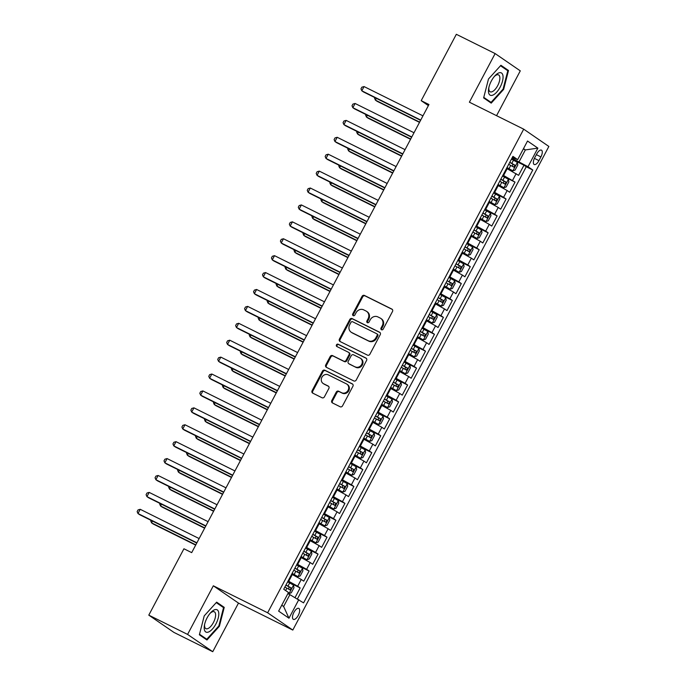 <?xml version="1.0" encoding="UTF-8"?>
<svg xmlns="http://www.w3.org/2000/svg" width="686" height="686" viewBox="0 0 686 686"><rect width="100%" height="100%" fill="white"/><g stroke="black" fill="none" stroke-linecap="round" stroke-linejoin="round"><path stroke-width="1.03" d="M381.493 329.76A1.321 1.192 -55.5 0 0 383.174 329.126L392.503 311.487A1.878 1.698 -55.5 0 0 391.86 309.077L364.446 295.452A1.878 1.698 -55.5 0 0 362.045 296.361L352.707 313.991A1.321 1.192 -55.5 0 0 354.842 315.054L356.051 312.765A6.02 5.437 -55.5 0 1 363.734 309.875L366.015 311.015A6.02 5.437 -55.5 0 1 366.616 311.367A6.02 5.437 -55.5 0 1 368.082 318.75L366.873 321.031A1.321 1.192 -55.5 0 0 369.008 322.086L370.217 319.805A6.02 5.437 -55.5 0 1 377.9 316.915L380.181 318.055A6.02 5.437 -55.5 0 1 380.781 318.398A6.02 5.437 -55.5 0 1 382.248 325.781L381.039 328.062A1.321 1.192 -55.5 0 0 381.493 329.76M298.264 615.368A6.131 2.615 116.4 0 0 298.813 608.388A6.131 2.615 116.4 0 0 293.908 612.384A6.131 2.615 116.4 0 0 293.359 619.364A6.131 2.615 116.4 0 0 298.264 615.368M331.81 400.513A1.878 1.698 -55.5 0 0 332.453 402.931L340.145 406.755A1.878 1.698 -55.5 0 0 342.546 405.846L352.921 386.261A1.878 1.698 -55.5 0 0 352.27 383.843L324.855 370.226A1.878 1.698 -55.5 0 0 322.454 371.126L312.087 390.711A1.878 1.698 -55.5 0 0 312.73 393.129L322.017 397.751A1.878 1.698 -55.5 0 0 324.418 396.842L328.86 388.465A1.878 1.698 -55.5 0 0 328.217 386.046L323.603 383.757A5.034 4.545 -55.5 0 1 323.106 383.465A5.034 4.545 -55.5 0 1 322.043 377.017A5.034 4.545 -55.5 0 1 328.311 374.873L346.361 383.843A5.034 4.545 -55.5 0 1 346.859 384.134A5.034 4.545 -55.5 0 1 347.922 390.583A5.034 4.545 -55.5 0 1 341.654 392.726L338.652 391.226A1.878 1.698 -55.5 0 0 336.243 392.135L331.81 400.513L332.487 400.984A1.878 1.698 -55.5 0 0 332.659 403.034M213.329 585.801L187.587 634.413L148.793 615.145L173.952 632.423L212.746 651.7L238.488 603.088L292.802 630.065L267.643 612.778L213.329 585.801L238.488 603.088M496.553 115.685L520.288 70.855L495.129 53.577L469.387 102.188L523.701 129.165L267.643 612.778M495.129 53.577L456.336 34.3L421.195 100.671L428.381 105.61M148.793 615.145L183.934 548.774L191.694 552.624L428.956 104.521L421.195 100.671M367.473 355.134A1.878 1.698 -55.5 0 0 369.883 354.233L380.25 334.648A1.878 1.698 -55.5 0 0 379.607 332.23L352.184 318.604A1.878 1.698 -55.5 0 0 349.783 319.513L339.416 339.098A1.878 1.698 -55.5 0 0 340.059 341.508L367.473 355.134M366.581 360.45L356.214 380.035A1.878 1.698 -55.5 0 1 353.813 380.944L326.39 367.319A1.878 1.698 -55.5 0 1 325.747 364.909L330.189 356.523A1.878 1.698 -55.5 0 1 332.59 355.622L343.712 361.145A1.878 1.698 -55.5 0 0 346.113 360.244L349.054 354.679A1.878 1.698 -55.5 0 0 348.411 352.261L336.835 346.516A1.321 1.192 -55.5 0 1 338.061 344.192L365.938 358.041A1.878 1.698 -55.5 0 1 366.581 360.45M295.074 597.532L300.151 587.928L287.691 581.745M288.111 580.956L297.673 586.23L301.257 579.464L303.735 581.171L309.112 571.026L296.644 564.835M297.064 564.046L306.625 569.32L310.209 562.554L312.687 564.261L318.064 554.117L305.596 547.925M306.016 547.136L315.577 552.41L319.161 545.644L321.64 547.351L327.016 537.207L314.557 531.015M314.968 530.227L324.529 535.5L328.114 528.735L330.592 530.441L335.969 520.297L323.509 514.106M323.921 513.317L333.482 518.59L337.066 511.825L339.544 513.531L344.921 503.387L332.461 497.196M332.873 496.407L342.443 501.68L346.018 494.915L348.505 496.621L353.873 486.477L341.414 480.286M341.825 479.497L351.395 484.77L354.971 478.005L357.457 479.711L362.825 469.567L350.366 463.376M350.778 462.587L360.347 467.861L363.923 461.095L366.41 462.801L371.778 452.657L359.318 446.466M359.73 445.686L369.3 450.951L372.875 444.185L375.362 445.891L380.73 435.747L368.271 429.556M368.691 428.776L378.252 434.041L381.836 427.275L384.314 428.982L389.682 418.837L377.223 412.646M377.643 411.866L387.204 417.131L390.788 410.365L393.267 412.072L398.635 401.927L386.175 395.736M386.595 394.956L396.156 400.221L399.741 393.455L402.219 395.162L407.595 385.018L395.127 378.826M395.548 378.046L405.109 383.311L408.693 376.545L411.171 378.252L416.548 368.108L404.088 361.916M404.5 361.136L414.061 366.401L417.645 359.635L420.124 361.342L425.5 351.198L413.041 345.007M413.452 344.226L423.013 349.491L426.598 342.734L429.076 344.432L434.452 334.288L421.993 328.097M422.405 327.316L431.966 332.581L435.55 325.824L438.028 327.522L443.405 317.378L430.945 311.187M431.357 310.406L440.927 315.671L444.502 308.914L446.989 310.612L452.357 300.468L439.898 294.277M440.309 293.497L449.879 298.762L453.455 292.004L455.941 293.711L461.309 283.558L448.85 277.367M449.261 276.587L458.831 281.852L462.407 275.095L464.894 276.801L470.262 266.648L457.802 260.466M458.222 259.677L467.783 264.95L471.359 258.185L473.846 259.891L479.214 249.738L466.754 243.556M467.175 242.767L476.736 248.04L480.32 241.275L482.798 242.981L488.166 232.828L475.707 226.646M476.127 225.857L485.688 231.131L489.272 224.365L491.751 226.071L497.127 215.927L484.659 209.736M485.079 208.947L494.64 214.221L498.225 207.455L500.703 209.161L506.079 199.017L493.611 192.826M494.031 192.037L503.593 197.311L507.177 190.545L509.655 192.251L515.032 182.107L502.984 175.127M502.572 175.916L515.032 182.107M301.257 579.464L291.687 574.191M310.209 562.554L300.64 557.281M319.161 545.644L309.6 540.371M328.114 528.735L318.553 523.469M337.066 511.825L327.505 506.56M346.018 494.915L336.457 489.65M354.971 478.005L345.41 472.74M363.923 461.095L354.362 455.83M372.875 444.185L363.314 438.92M381.836 427.275L372.266 422.01M390.788 410.365L381.219 405.1M399.741 393.455L390.171 388.19M408.693 376.545L399.123 371.28M417.645 359.635L408.084 354.37M426.598 342.734L417.037 337.461M435.55 325.824L425.989 320.551M444.502 308.914L434.941 303.641M453.455 292.004L443.893 286.731M462.407 275.095L452.846 269.821M471.359 258.185L461.798 252.911M480.32 241.275L470.75 236.001M489.272 224.365L479.703 219.091M498.225 207.455L488.655 202.181M507.177 190.545L497.616 185.271M536.701 154.016L534.728 157.729A5.942 2.538 116.4 0 0 534.197 164.503A5.942 2.538 116.4 0 0 538.947 160.627L540.911 156.905A5.942 2.538 116.4 0 0 541.451 150.14A5.942 2.538 116.4 0 0 536.701 154.016M292.802 630.065L548.86 146.452L523.701 129.165M281.757 605.215L283.627 606.493L289.895 594.659L303.581 602.883L532.773 169.999L528.014 166.724L511.936 158.217M298.822 599.607L288.969 618.215L278.636 611.106L288.48 592.507L283.721 589.24L512.922 156.357L517.681 159.624L527.534 141.024L537.867 148.125L528.014 166.724M297.475 598.861L526.256 166.758L523.984 165.197L518.607 175.342L506.568 168.37M503.593 197.311L506.079 199.017M494.64 214.221L497.127 215.927M485.688 231.131L488.166 232.828M476.736 248.04L479.214 249.738M467.783 264.95L470.262 266.648M458.831 281.852L461.309 283.558M449.879 298.762L452.357 300.468M440.927 315.671L443.405 317.378M431.966 332.581L434.452 334.288M423.013 349.491L425.5 351.198M414.061 366.401L416.548 368.108M405.109 383.311L407.595 385.018M396.156 400.221L398.635 401.927M387.204 417.131L389.682 418.837M378.252 434.041L380.73 435.747M369.3 450.951L371.778 452.657M360.347 467.861L362.825 469.567M351.395 484.77L353.873 486.477M342.443 501.68L344.921 503.387M333.482 518.59L335.969 520.297M324.529 535.5L327.016 537.207M315.577 552.41L318.064 554.117M306.625 569.32L309.112 571.026M297.673 586.23L300.151 587.928M289.895 594.659L287.88 593.656M519.088 161.776L525.356 149.934L523.495 148.656M523.341 148.939L525.356 149.934L537.867 148.125M512.331 157.48L517.681 159.624M187.587 634.413L212.746 651.7M511.524 159.006L523.984 165.197M526.256 166.758L532.773 169.999M288.969 618.215L283.627 606.493M488.492 78.993L483.639 97.909L491.219 103.123L503.644 89.403L508.498 70.487L500.917 65.281L488.492 78.993M206.958 639.995L219.383 626.284L224.236 607.359L216.656 602.154L204.231 615.865L199.377 634.79L206.958 639.995M504.553 68.523L508.498 70.487M503.07 89.12L503.644 89.403M220.292 605.404L224.236 607.359M218.808 625.992L219.383 626.284M381.742 329.846A1.321 1.192 -55.5 0 1 381.716 328.534L382.925 326.253A6.02 5.437 -55.5 0 0 381.459 318.87L380.781 318.398M366.616 311.367L367.293 311.83A6.02 5.437 -55.5 0 1 368.759 319.213L367.55 321.494A1.321 1.192 -55.5 0 0 367.576 322.806M392.332 309.437L365.124 295.923A1.878 1.698 -55.5 0 0 362.723 296.824L353.384 314.462A1.321 1.192 -55.5 0 0 353.41 315.774M380.078 332.59L352.87 319.076A1.878 1.698 -55.5 0 0 350.469 319.976L340.093 339.561A1.878 1.698 -55.5 0 0 340.265 341.619M377.146 335.411A1.321 1.192 -55.5 0 0 376.7 333.722L352.63 321.76A1.321 1.192 -55.5 0 0 350.949 322.394L349.68 324.804A6.02 5.437 -55.5 0 0 351.138 332.187A6.02 5.437 -55.5 0 0 351.738 332.538L368.185 340.71A6.02 5.437 -55.5 0 0 375.877 337.821L377.146 335.411L377.832 335.874A1.321 1.192 -55.5 0 0 377.377 334.185M351.138 332.187L351.824 332.65A6.02 5.437 -55.5 0 0 352.415 333.002L351.738 332.538M377.832 335.874L376.554 338.284A6.02 5.437 -55.5 0 1 368.871 341.174L352.415 333.002M348.599 352.372L349.277 352.844A1.878 1.698 -55.5 0 1 349.731 355.151L346.79 360.707A1.878 1.698 -55.5 0 1 344.389 361.608L333.267 356.085A1.878 1.698 -55.5 0 0 330.866 356.994L326.433 365.372A1.878 1.698 -55.5 0 0 326.605 367.422M366.41 358.401L338.747 344.655A1.321 1.192 -55.5 0 0 337.126 346.662M355.245 366.873A5.034 4.545 -55.5 0 0 361.513 364.738A5.034 4.545 -55.5 0 0 360.45 358.289A5.034 4.545 -55.5 0 0 359.944 357.998L353.59 354.834A1.878 1.698 -55.5 0 0 351.189 355.742L348.239 361.299A1.878 1.698 -55.5 0 0 348.891 363.717L355.923 367.344A5.034 4.545 -55.5 0 0 362.191 365.209A5.034 4.545 -55.5 0 0 361.128 358.761L360.45 358.289M349.208 363.94A1.878 1.698 -55.5 0 0 349.568 364.18L348.891 363.717M355.923 367.344L349.568 364.18M346.859 384.134L347.536 384.606A5.034 4.545 -55.5 0 1 348.608 391.054A5.034 4.545 -55.5 0 1 342.34 393.189L339.33 391.697A1.878 1.698 -55.5 0 0 336.929 392.598L332.487 400.984M323.106 383.465L323.792 383.928A5.034 4.545 -55.5 0 0 324.289 384.22L323.603 383.757M328.688 386.407L324.289 384.22M352.75 384.211L325.533 370.697A1.878 1.698 -55.5 0 0 323.132 371.598L312.765 391.183A1.878 1.698 -55.5 0 0 312.936 393.232M506.937 167.667L512.862 170.831L515.117 170.068L517.801 165L517.338 162.376L511.473 159.092M512.862 170.831L506.997 167.547M376.357 98.347L375.405 100.139L377.103 101.305L419.506 122.365M508.703 164.331L513.857 167.17L514.937 165.137L509.775 162.308M509.707 162.428L512.699 164.031L512.691 165.892M374.882 97.618L374.565 98.218L375.405 100.139L419.643 122.117M420.724 120.067L361.805 90.792L364.043 86.565L422.962 115.84M420.587 120.316L363.503 91.958L361.805 90.792L360.973 88.871L361.865 87.182L364.043 86.565M500.18 87.079A12.459 5.317 116.4 0 0 502.564 74.294A12.459 5.317 116.4 0 0 495.052 75.692A12.459 5.317 116.4 0 0 491.339 81.008A12.459 5.317 116.4 0 0 488.672 88.528A12.459 5.317 116.4 0 0 491.725 95.423A12.459 5.317 116.4 0 0 500.18 87.079M488.869 87.551A9.433 4.03 116.4 0 0 490.147 91.787A9.433 4.03 116.4 0 0 497.693 85.639A9.433 4.03 116.4 0 0 498.542 74.894A9.433 4.03 116.4 0 0 494.392 76.438M500.506 65.745L507.803 70.752L503.095 89.086L491.056 102.377L483.776 97.378M487.737 100.722L491.056 102.377M218.748 612.924A12.459 5.317 116.4 0 0 210.791 612.564A12.459 5.317 116.4 0 0 204.411 625.4A12.459 5.317 116.4 0 0 204.248 628.916A12.459 5.317 116.4 0 0 212.411 629.045A12.459 5.317 116.4 0 0 218.748 612.924M204.608 624.423A9.433 4.03 116.4 0 0 204.591 626.275A9.433 4.03 116.4 0 0 205.886 628.659A9.433 4.03 116.4 0 0 212.326 624.363A9.433 4.03 116.4 0 0 215.576 614.159A9.433 4.03 116.4 0 0 214.281 611.775A9.433 4.03 116.4 0 0 210.13 613.31M203.476 637.603L206.795 639.249L199.515 634.25M216.244 602.617L223.542 607.633L218.834 625.966L206.795 639.249M497.985 184.577L503.91 187.732L506.165 186.978L508.849 181.91L508.386 179.278L502.521 176.002M503.91 187.732L498.045 184.457M367.396 115.248L366.453 117.049L368.15 118.215L410.554 139.275M499.751 181.241L504.905 184.08L505.985 182.047L500.823 179.218M500.754 179.338L503.747 180.941L503.738 182.802M365.93 114.519L365.612 115.128L366.453 117.049L410.691 139.026M489.032 201.487L494.958 204.642L497.213 203.888L499.897 198.82L499.434 196.187L493.568 192.912M494.958 204.642L489.092 201.367M358.444 132.158L357.5 133.959L359.198 135.125L401.602 156.185M490.79 198.151L495.952 200.989L497.024 198.957L491.871 196.119M491.802 196.247L494.795 197.851L494.786 199.712M356.977 131.429L356.66 132.038L357.5 133.959L401.739 155.928M480.08 218.397L485.997 221.552L488.26 220.798L490.944 215.73L490.481 213.097L484.616 209.822M485.997 221.552L480.14 218.277M349.491 149.068L348.539 150.869L350.246 152.035L392.649 173.095M481.838 215.061L487 217.899L488.072 215.867L482.918 213.029M482.85 213.149L485.842 214.761L485.834 216.622M348.025 148.339L347.708 148.948L348.539 150.869L392.778 172.838M471.119 235.307L477.044 238.462L479.3 237.708L481.992 232.64L481.521 230.007L475.664 226.732M477.044 238.462L471.188 235.187M340.539 165.978L339.587 167.77L341.294 168.945L383.697 190.005M472.886 231.971L478.048 234.809L479.12 232.777L473.966 229.939M473.897 230.059L476.89 231.671L476.881 233.532M339.073 165.249L338.755 165.858L339.587 167.77L383.826 189.748M411.772 136.968L352.853 107.702L355.091 103.475L414.01 132.741M411.634 137.226L354.551 108.868L352.853 107.702L352.012 105.781L352.913 104.092L355.091 103.475M402.819 153.878L343.9 124.612L346.138 120.384L405.057 149.651M402.682 154.136L345.598 125.778L343.9 124.612L343.06 122.691L343.96 121.002L346.138 120.384M393.867 170.788L334.948 141.522L337.186 137.294L396.105 166.561M393.73 171.046L336.646 142.688L334.948 141.522L334.108 139.601L335.008 137.912L337.186 137.294M384.915 187.698L325.996 158.432L328.234 154.204L387.153 183.471M384.777 187.955L327.694 159.598L325.996 158.432L325.155 156.511L326.056 154.822L328.234 154.204M462.167 252.216L468.092 255.372L470.347 254.617L473.04 249.541L472.568 246.917L466.712 243.641M468.092 255.372L462.235 252.096M331.587 182.888L330.635 184.68L332.341 185.855L374.736 206.915M463.933 248.881L469.095 251.719L470.167 249.687L465.005 246.849M464.945 246.969L467.938 248.581L467.929 250.441M330.12 182.159L329.803 182.768L330.635 184.68L374.873 206.657M375.962 204.608L317.043 175.342L319.282 171.114L378.2 200.381M375.825 204.865L318.741 176.508L317.043 175.342L316.203 173.421L317.095 171.732L319.282 171.114M453.214 269.126L459.14 272.282L461.395 271.527L464.088 266.451L463.616 263.827L457.759 260.551M459.14 272.282L453.283 269.006M322.634 199.798L321.683 201.59L323.38 202.764L365.784 223.825M454.981 265.791L460.143 268.629L461.215 266.597L456.053 263.758M455.993 263.878L458.985 265.491L458.977 267.351M321.168 199.069L320.851 199.669L321.683 201.59L365.921 223.567M367.01 221.518L308.083 192.251L310.321 188.024L369.248 217.291M366.873 221.775L309.789 193.418L308.083 192.251L307.251 190.331L308.143 188.641L310.321 188.024M444.262 286.036L450.188 289.192L452.443 288.437L455.127 283.361L454.664 280.737L448.807 277.461M450.188 289.192L444.331 285.916M313.682 216.707L312.73 218.5L314.428 219.674L356.831 240.735M446.029 282.701L451.191 285.539L452.263 283.507L447.101 280.668M447.04 280.788L450.033 282.4L450.016 284.261M312.216 215.979L311.898 216.579L312.73 218.5L356.969 240.477M358.058 238.428L299.13 209.161L301.368 204.934L360.296 234.2M357.921 238.685L300.837 210.328L299.13 209.161L298.299 207.241L299.19 205.551L301.368 204.934M435.31 302.946L441.235 306.102L443.49 305.347L446.174 300.271L445.711 297.647L439.855 294.371M441.235 306.102L435.378 302.818M304.73 233.617L303.778 235.409L305.476 236.576L347.879 257.644M437.076 299.611L442.238 302.449L443.31 300.417L438.148 297.578M438.088 297.698L441.081 299.31L441.064 301.171M303.263 232.888L302.946 233.489L303.778 235.409L348.016 257.387M349.105 255.338L290.178 226.071L292.416 221.844L351.343 251.11M348.968 255.595L291.876 227.238L290.178 226.071L289.346 224.15L290.238 222.453L292.416 221.844M426.358 319.848L432.283 323.012L434.538 322.257L437.222 317.181L436.759 314.557L430.894 311.273M432.283 323.012L426.418 319.727M295.777 250.527L294.826 252.319L296.524 253.486L338.927 274.554M428.124 316.52L433.286 319.35L434.358 317.326L429.196 314.488M429.136 314.608L432.12 316.212L432.111 318.081M294.311 249.798L293.985 250.399L294.826 252.319L339.064 274.297M340.145 272.248L281.226 242.981L283.464 238.754L342.383 268.02M340.016 272.505L282.924 244.147L281.226 242.981L280.394 241.06L281.286 239.363L283.464 238.754M417.405 336.757L423.331 339.922L425.586 339.167L428.27 334.091L427.807 331.467L421.941 328.182M423.331 339.922L417.465 336.637M286.825 267.437L285.873 269.229L287.571 270.395L329.975 291.464M419.172 333.43L424.325 336.26L425.406 334.236L420.244 331.398M420.184 331.518L423.168 333.122L423.159 334.991M285.359 266.708L285.033 267.308L285.873 269.229L330.112 291.207M331.192 289.158L272.273 259.883L274.511 255.664L333.43 284.93M331.064 289.415L273.971 261.057L272.273 259.883L271.442 257.97L272.333 256.272L274.511 255.664M408.453 353.667L414.378 356.831L416.634 356.077L419.317 351L418.854 348.377L412.989 345.092M414.378 356.831L408.513 353.547M277.864 284.347L276.921 286.139L278.619 287.305L321.022 308.374M410.219 350.34L415.373 353.17L416.453 351.146L411.291 348.308M411.223 348.428L414.215 350.031L414.207 351.901M276.398 283.618L276.081 284.218L276.921 286.139L321.159 308.117M322.24 306.067L263.321 276.792L265.559 272.565L324.478 301.84M322.103 306.325L265.019 277.967L263.321 276.792L262.481 274.88L263.381 273.182L265.559 272.565M399.501 370.577L405.426 373.741L407.681 372.987L410.365 367.91L409.902 365.286L404.037 362.002M405.426 373.741L399.561 370.457M268.912 301.257L267.969 303.049L269.667 304.215L312.07 325.284M401.267 367.25L406.421 370.08L407.501 368.056L402.339 365.218M402.27 365.338L405.263 366.941L405.255 368.811M267.446 300.528L267.128 301.128L267.969 303.049L312.207 325.027M313.288 322.977L254.369 293.702L256.607 289.475L315.526 318.75M313.15 323.235L256.067 294.877L254.369 293.702L253.528 291.782L254.429 290.092L256.607 289.475M390.548 387.487L396.474 390.651L398.729 389.897L401.413 384.82L400.95 382.196L395.085 378.912M396.474 390.651L390.608 387.367M259.96 318.167L259.016 319.959L260.714 321.125L303.118 342.194M392.306 384.16L397.468 386.99L398.54 384.966L393.387 382.128M393.318 382.248L396.311 383.851L396.302 385.721M258.493 317.438L258.176 318.038L259.016 319.959L303.246 341.937M304.335 339.887L245.417 310.612L247.655 306.385L306.573 335.66M304.198 340.145L247.114 311.787L245.417 310.612L244.576 308.691L245.477 307.002L247.655 306.385M381.596 404.397L387.513 407.561L389.777 406.807L392.461 401.73L391.989 399.106L386.132 395.822M387.513 407.561L381.656 404.277M251.007 335.077L250.056 336.869L251.762 338.035L294.165 359.104M383.354 401.07L388.516 403.9L389.588 401.876L384.434 399.038M384.366 399.158L387.358 400.761L387.35 402.631M249.541 334.348L249.224 334.948L250.056 336.869L294.294 358.847M295.383 356.797L236.464 327.522L238.702 323.295L297.621 352.57M295.246 357.054L238.162 328.697L236.464 327.522L235.624 325.601L236.524 323.912L238.702 323.295M372.635 421.307L378.561 424.471L380.816 423.716L383.508 418.64L383.037 416.016L377.18 412.732M378.561 424.471L372.704 421.187M242.055 351.987L241.103 353.779L242.81 354.945L285.205 376.014M374.402 417.971L379.564 420.81L380.636 418.786L375.482 415.948M375.413 416.068L378.406 417.671L378.398 419.54M240.589 351.258L240.272 351.858L241.103 353.779L285.342 375.757M286.431 373.707L227.512 344.432L229.75 340.205L288.669 369.48M286.294 373.964L229.21 345.598L227.512 344.432L226.672 342.511L227.572 340.822L229.75 340.205M363.683 438.217L369.608 441.381L371.863 440.626L374.556 435.55L374.084 432.926L368.228 429.642M369.608 441.381L363.752 438.097M233.103 368.897L232.151 370.689L233.849 371.855L276.252 392.924M365.449 434.881L370.612 437.719L371.683 435.687L366.521 432.857M366.461 432.977L369.454 434.581L369.445 436.45M231.636 368.168L231.319 368.768L232.151 370.689L276.389 392.666M277.478 390.617L218.551 361.342L220.798 357.114L279.716 386.39M277.341 390.874L220.257 362.508L218.551 361.342L217.719 359.421L218.611 357.732L220.798 357.114M354.731 455.127L360.656 458.291L362.911 457.536L365.595 452.46L365.132 449.836L359.275 446.552M360.656 458.291L354.799 455.007M224.15 385.806L223.199 387.599L224.897 388.765L267.3 409.834M356.497 451.791L361.659 454.629L362.731 452.597L357.569 449.767M357.509 449.887L360.502 451.491L360.493 453.352M222.684 385.078L222.367 385.678L223.199 387.599L267.437 409.576M268.526 407.527L209.599 378.252L211.837 374.024L270.764 403.299M268.389 407.784L211.305 379.418L209.599 378.252L208.767 376.331L209.659 374.642L211.837 374.024M345.778 472.037L351.704 475.201L353.959 474.438L356.643 469.37L356.18 466.746L350.323 463.462M351.704 475.201L345.847 471.917M215.198 402.716L214.246 404.508L215.944 405.675L258.348 426.743M347.545 468.701L352.707 471.539L353.779 469.507L348.617 466.677M348.557 466.797L351.549 468.401L351.532 470.262M213.732 401.987L213.415 402.588L214.246 404.508L258.485 426.486M259.574 424.437L200.646 395.162L202.885 390.934L261.812 420.209M259.437 424.694L202.353 396.328L200.646 395.162L199.815 393.241L200.706 391.552L202.885 390.934M336.826 488.947L342.751 492.111L345.007 491.348L347.691 486.28L347.227 483.656L341.371 480.372M342.751 492.111L336.886 488.826M206.246 419.626L205.294 421.418L206.992 422.585L249.395 443.653M338.592 485.611L343.755 488.449L344.826 486.417L339.664 483.587M339.604 483.707L342.588 485.311L342.58 487.171M204.78 418.897L204.454 419.498L205.294 421.418L249.532 443.396M250.613 441.347L191.694 412.072L193.932 407.844L252.851 437.119M250.484 441.595L193.392 413.238L191.694 412.072L190.862 410.151L191.754 408.462L193.932 407.844M327.874 505.856L333.799 509.021L336.054 508.257L338.738 503.19L338.275 500.566L332.41 497.281M333.799 509.021L327.934 505.736M197.294 436.536L196.342 438.328L198.04 439.494L240.443 460.555M329.64 502.521L334.794 505.359L335.874 503.327L330.712 500.497M330.652 500.617L333.636 502.221L333.628 504.081M195.827 435.807L195.501 436.407L196.342 438.328L240.58 460.306M241.661 458.257L182.742 428.982L184.98 424.754L243.899 454.029M241.532 458.505L184.44 430.148L182.742 428.982L181.91 427.061L182.802 425.371L184.98 424.754M318.921 522.766L324.847 525.922L327.102 525.167L329.786 520.099L329.323 517.476L323.458 514.191M324.847 525.922L318.981 522.646M188.341 453.446L187.389 455.238L189.087 456.404L231.491 477.465M320.688 519.431L325.841 522.269L326.922 520.237L321.76 517.407M321.7 517.527L324.684 519.13L324.675 520.991M186.866 452.717L186.549 453.317L187.389 455.238L231.628 477.216M232.708 475.166L173.79 445.891L176.028 441.664L234.946 470.939M232.571 475.415L175.487 447.058L173.79 445.891L172.958 443.971L173.85 442.281L176.028 441.664M309.969 539.676L315.894 542.832L318.15 542.077L320.834 537.009L320.371 534.377L314.505 531.101M315.894 542.832L310.029 539.556M179.38 470.347L178.437 472.148L180.135 473.314L222.538 494.374M311.736 536.341L316.889 539.179L317.97 537.147L312.807 534.317M312.739 534.437L315.731 536.04L315.723 537.901M177.914 469.618L177.597 470.227L178.437 472.148L222.676 494.117M223.756 492.068L164.837 462.801L167.075 458.574L225.994 487.84M223.619 492.325L166.535 463.968L164.837 462.801L163.997 460.881L164.897 459.191L167.075 458.574M301.017 556.586L306.942 559.742L309.197 558.987L311.881 553.919L311.418 551.287L305.553 548.011M306.942 559.742L301.077 556.466M170.428 487.257L169.485 489.058L171.183 490.224L213.586 511.284M302.775 553.25L307.937 556.089L309.017 554.056L303.855 551.218M303.787 551.347L306.779 552.95L306.771 554.811M168.962 486.528L168.645 487.137L169.485 489.058L213.723 511.027M214.804 508.978L155.885 479.711L158.123 475.484L217.042 504.75M214.667 509.235L157.583 480.877L155.885 479.711L155.045 477.79L155.945 476.101L158.123 475.484M292.065 573.496L297.981 576.652L300.245 575.897L302.929 570.829L302.466 568.197L296.601 564.921M297.981 576.652L292.125 573.376M161.476 504.167L160.533 505.968L162.23 507.134L204.634 528.194M293.822 570.16L298.985 572.999L300.056 570.966L294.903 568.128M294.834 568.248L297.827 569.86L297.818 571.721M160.01 503.438L159.692 504.047L160.533 505.968L204.762 527.937M205.851 525.888L146.933 496.621L149.171 492.394L208.09 521.66M205.714 526.145L148.63 497.787L146.933 496.621L146.092 494.7L146.993 493.011L149.171 492.394M288.154 593.133L289.029 593.562L291.284 592.807L293.977 587.739L293.505 585.107L287.648 581.831M289.029 593.562L288.206 593.038M152.524 521.077L151.572 522.869L153.278 524.044L195.681 545.104M284.87 587.07L290.032 589.909L291.104 587.876L285.951 585.038M285.882 585.158L288.875 586.77L288.866 588.631M151.057 520.348L150.74 520.957L151.572 522.869L195.81 544.847M196.899 542.798L137.98 513.531L140.218 509.304L199.137 538.57M196.762 543.055L139.678 514.697L137.98 513.531L137.14 511.61L138.04 509.921L140.218 509.304M288.746 581.274L292.33 574.508M297.698 564.364L301.283 557.598M306.651 547.454L310.235 540.688M315.603 530.544L319.187 523.778M324.555 513.634L328.14 506.868M333.507 496.724L337.092 489.967M342.468 479.814L346.044 473.057M351.421 462.904L354.996 456.147M360.373 445.994L363.949 439.237M369.325 429.093L372.91 422.327M378.278 412.183L381.862 405.417M387.23 395.273L390.814 388.508M396.182 378.363L399.767 371.598M405.134 361.453L408.719 354.688M414.087 344.544L417.671 337.778M423.039 327.634L426.623 320.868M432 310.724L435.576 303.958M440.952 293.814L444.528 287.048M449.905 276.904L453.48 270.138M458.857 259.994L462.433 253.228M467.809 243.084L471.393 236.318M476.761 226.174L480.346 219.409M485.714 209.264L489.298 202.499M494.666 192.354L498.25 185.589M503.618 175.445L507.203 168.679M512.545 180.401L516.129 173.635M536.358 154.65L540.911 156.905M534.411 158.372L538.947 160.627M382.925 326.253L382.248 325.781M367.55 321.494L366.873 321.031M368.759 319.213L368.082 318.75M353.384 314.462L352.707 313.991M362.723 296.824L362.045 296.361M365.124 295.923L364.446 295.452M381.716 328.534L381.039 328.062M340.093 339.561L339.416 339.098M350.469 319.976L349.783 319.513M352.87 319.076L352.184 318.604M368.871 341.174L368.185 340.71M376.554 338.284L375.877 337.821M326.433 365.372L325.747 364.909M330.866 356.994L330.189 356.523M333.267 356.085L332.59 355.622M344.389 361.608L343.712 361.145M346.79 360.707L346.113 360.244M349.731 355.151L349.054 354.679M338.747 344.655L338.061 344.192M336.929 392.598L336.243 392.135M339.33 391.697L338.652 391.226M342.34 393.189L341.654 392.726M312.765 391.183L312.087 390.711M323.132 371.598L322.454 371.126M325.533 370.697L324.855 370.226M512.914 170.805L517.347 162.436M511.799 163.379L513.497 160.164M509.021 168.619L510.718 165.403M512.699 164.031L514.937 165.137M503.961 187.715L508.395 179.346M502.838 180.289L504.544 177.074M500.068 185.529L501.766 182.313M503.747 180.941L505.985 182.047M495.009 204.625L499.442 196.256M493.886 197.199L495.592 193.984M491.116 202.439L492.814 199.223M494.795 197.851L497.024 198.957M486.057 221.535L490.49 213.166M484.933 214.109L486.64 210.894M482.164 219.349L483.862 216.133M485.842 214.761L488.072 215.867M477.104 238.445L481.538 230.076M475.981 231.019L477.688 227.803M473.211 236.258L474.909 233.043M476.89 231.671L479.12 232.777M468.152 255.355L472.585 246.986M467.029 247.92L468.727 244.713M464.25 253.168L465.957 249.953M467.938 248.581L470.167 249.687M459.2 272.265L463.633 263.896M458.077 264.83L459.774 261.623M455.298 270.078L457.005 266.863M458.985 265.491L461.215 266.597M450.248 289.175L454.681 280.806M449.124 281.74L450.822 278.533M446.346 286.988L448.052 283.772M450.033 282.4L452.263 283.507M441.295 306.085L445.72 297.715M440.172 298.65L441.87 295.443M437.394 303.898L439.1 300.682M441.081 299.31L443.31 300.417M432.343 322.995L436.768 314.625M431.22 315.56L432.917 312.353M428.441 320.808L430.139 317.592M432.12 316.212L434.358 317.326M423.382 339.904L427.815 331.535M422.267 332.47L423.965 329.263M419.489 337.718L421.187 334.502M423.168 333.122L425.406 334.236M414.43 356.814L418.863 348.445M413.315 349.38L415.013 346.173M410.537 354.628L412.235 351.412M414.215 350.031L416.453 351.146M405.477 373.724L409.911 365.355M404.354 366.29L406.061 363.074M401.584 371.529L403.282 368.322M405.263 366.941L407.501 368.056M396.525 390.634L400.958 382.265M395.402 383.2L397.108 379.984M392.632 388.439L394.33 385.232M396.311 383.851L398.54 384.966M387.573 407.544L392.006 399.175M386.45 400.11L388.156 396.894M383.68 405.349L385.378 402.142M387.358 400.761L389.588 401.876M378.621 424.454L383.054 416.085M377.497 417.019L379.204 413.804M374.719 422.259L376.425 419.052M378.406 417.671L380.636 418.786M369.668 441.364L374.102 432.986M368.545 433.929L370.243 430.714M365.767 439.169L367.473 435.962M369.454 434.581L371.683 435.687M360.716 458.274L365.149 449.896M359.593 450.839L361.29 447.624M356.814 456.079L358.521 452.871M360.502 451.491L362.731 452.597M351.764 475.175L356.197 466.806M350.64 467.749L352.338 464.533M347.862 472.988L349.568 469.773M351.549 468.401L353.779 469.507M342.811 492.085L347.236 483.716M341.688 484.659L343.386 481.443M338.91 489.898L340.608 486.683M342.588 485.311L344.826 486.417M333.859 508.995L338.284 500.626M332.736 501.569L334.434 498.353M329.957 506.808L331.655 503.593M333.636 502.221L335.874 503.327M324.898 525.905L329.331 517.536M323.783 518.479L325.481 515.263M321.005 523.718L322.703 520.503M324.684 519.13L326.922 520.237M315.946 542.815L320.379 534.445M314.823 535.389L316.529 532.173M312.053 540.628L313.751 537.412M315.731 536.04L317.97 537.147M306.994 559.725L311.427 551.355M305.87 552.299L307.577 549.083M303.101 557.538L304.798 554.322M306.779 552.95L309.017 554.056M298.041 576.634L302.475 568.265M296.918 569.208L298.624 565.993M294.148 574.448L295.846 571.232M297.827 569.86L300.056 570.966M289.089 593.544L293.522 585.175M287.966 586.118L289.672 582.903M285.625 590.543L286.894 588.142M288.875 586.77L291.104 587.876M377.506 334.262L376.828 333.799M349.38 364.077L348.702 363.606"/></g></svg>
